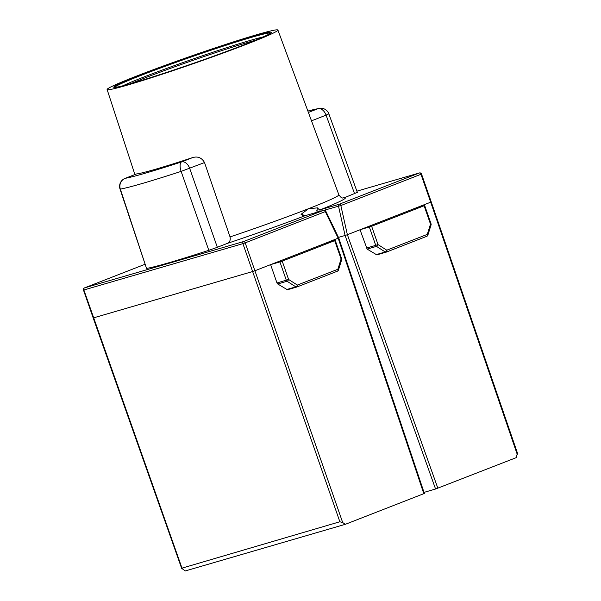 <?xml version="1.0" encoding="UTF-8"?>
<svg xmlns="http://www.w3.org/2000/svg" width="601" height="601" viewBox="0 0 601 601"><rect width="100%" height="100%" fill="white"/><g stroke="black" fill="none" stroke-linecap="round" stroke-linejoin="round"><path stroke-width="0.9" d="M339.858 521.758L342.705 522.592L345.387 524.297L185.288 570.95L181.607 568.261L339.858 521.758L242.902 243.645L83.87 289.983A1.713 1.307 73.8 0 1 84.531 287.887A1.713 1.104 -111.3 0 0 84.471 287.909L145.126 264.245L84.531 287.887L243.563 241.549L323.684 210.29L305.195 215.676C303.963 216.037 302.581 215.579 301.056 214.309L308.486 208.712L317.568 207.863C318.59 209.381 319.642 209.967 320.724 209.621L339.212 204.235A1.713 1.104 68.7 0 1 340.842 205.542L347.378 234.706L430.684 202.184L420.97 174.282L340.842 205.542L324.36 210.2M386.112 252.165L376.827 254.877L367.136 249.092L360.037 229.747L371.628 226.246L424.118 205.767L414.968 208.314M296.691 287.045L287.413 289.757L296.781 287.03A1.713 1.713 0 0 0 296.924 286.977A1.713 1.104 -111.3 0 1 296.864 287A1.713 1.307 -106.2 0 1 296.781 287.03A1.713 1.307 -106.2 0 1 295.835 286.857L287.068 281.253A1.713 1.307 -106.2 0 1 286.316 280.246L279.931 261.916L270.623 264.628L325.554 243.195L335.26 240.4L341.646 258.73L341.09 258.986L334.704 240.648L282.215 261.127L288.6 279.465L297.367 285.069L337.86 269.278L341.09 258.986A1.713 0.729 -162.6 0 1 341.676 259.7M279.931 261.916L282.215 261.127M334.704 240.648L335.26 240.4M287.413 289.757L277.722 283.98L287.068 281.253A1.713 0.834 -57.4 0 0 288.6 279.465L276.971 282.973L270.623 264.628L254.907 270.758L342.705 522.592M286.474 289.592L295.835 286.857A1.713 0.834 -57.4 0 0 297.367 285.069A1.713 1.104 -111.3 0 1 296.924 286.977L337.416 271.179A1.713 1.104 -111.3 0 0 337.86 269.278A1.713 0.729 -162.6 0 1 338.431 270.097L341.661 259.812M376.827 254.877L386.195 252.142A1.713 1.713 0 0 0 386.338 252.097A1.713 1.104 -111.3 0 1 386.278 252.12A1.713 1.307 -106.2 0 1 386.195 252.142A1.713 1.307 -106.2 0 1 385.249 251.977L376.481 246.372A1.713 0.834 -57.4 0 0 378.014 244.584L386.781 250.189L427.273 234.39L430.504 224.105L424.118 205.767M375.888 254.711L385.249 251.977A1.713 0.834 -57.4 0 0 386.781 250.189A1.713 1.104 -111.3 0 1 386.338 252.097L426.83 236.298A1.713 1.104 -111.3 0 0 427.273 234.39A1.713 0.729 -162.6 0 1 427.844 235.216L431.075 224.924M431.09 224.819A1.713 0.729 -162.6 0 0 430.504 224.105L431.06 223.85A1.713 1.713 0 0 1 431.15 224.571M277.722 283.98L276.971 282.973M423.818 493.706L338.22 238.274L325.314 211.597L325.795 211.161L338.776 238.026L424.374 493.459L345.387 524.297M517.408 452.996L516.282 457.631L435.567 489.011L345.087 235.472L338.476 237.395M424.013 492.384L435.567 489.011M317.155 212.191L316.81 210.65L317.568 207.863M301.056 214.309L302.378 214.655M136.419 173.974L125.346 178.294A8.572 5.529 68.7 0 0 125.046 178.392L136.419 173.974A92.133 4.019 -19.2 0 0 192.658 157.582C197.834 156.087 201.793 157.747 204.52 162.563L230.04 236.922A93.809 4.094 -19.2 0 0 308.486 208.712A93.809 4.094 -19.2 0 0 338.866 194.822C340.82 197.421 342.097 198.458 342.698 197.924L344.606 197.639A98.947 4.32 160.8 0 1 320.724 209.621A1.713 1.307 73.8 0 0 319.98 211.372M204.52 162.563L181.119 171.39A114.528 4.996 160.8 0 1 120.335 189.105L146.509 268.384L120.027 189.097A8.572 0.406 161.5 0 0 120.335 189.105A8.572 8.279 -99.9 0 1 125.346 178.294A105.956 4.62 -19.2 0 0 181.577 161.909L192.658 157.582M217.329 247.289L208.81 250.316L181.119 171.39A8.572 3.546 -108.1 0 1 181.577 161.909A8.572 5.529 -111.3 0 1 189.683 168.355L217.329 247.289L227.313 243.397C229.747 242.361 230.656 240.205 230.04 236.922M357.069 192.478L344.606 197.639M146.802 268.384A115.475 5.033 -19.2 0 0 208.81 250.316M136.397 76.147A90.428 3.944 -19.2 0 0 107.113 89.526A90.428 3.944 -19.2 0 0 157.702 75.703A90.428 3.944 -19.2 0 0 248.626 43.445A90.428 3.944 -19.2 0 0 277.91 30.05A90.428 3.944 -19.2 0 0 227.261 43.903A90.428 3.944 -19.2 0 0 136.397 76.147M319.244 211.582L316.81 210.65M437.851 488.23L347.378 234.706L345.087 235.472L338.491 206.083A1.713 1.307 73.8 0 1 339.212 204.235L419.34 172.975L356.889 191.171L419.423 172.945A1.713 1.307 -106.2 0 0 419.34 172.975A1.713 1.104 68.7 0 1 420.97 174.282L421.526 174.027A1.713 1.713 0 0 0 419.423 172.945M325.554 243.195L338.371 238.094M227.313 243.397A98.947 4.32 160.8 0 0 305.195 215.676A1.713 1.307 -106.2 0 1 305.285 215.646A1.713 1.307 -106.2 0 1 305.368 215.631M338.431 270.097A1.713 1.713 0 0 1 337.416 271.179A1.713 1.104 -111.3 0 1 337.356 271.201L296.984 286.955M367.136 249.092L376.481 246.372A1.713 1.307 -106.2 0 1 375.73 245.366L378.014 244.584L371.628 226.246M427.844 235.216A1.713 1.713 0 0 1 426.83 236.298A1.713 1.104 -111.3 0 1 426.77 236.321L386.398 252.067M366.385 248.093L375.73 245.366L369.345 227.035M325.795 211.161A1.713 1.713 0 0 0 323.774 210.26A1.713 1.307 -106.2 0 0 323.684 210.29A1.713 1.104 68.7 0 1 325.314 211.597L245.185 242.857L254.907 270.758L252.623 271.539L93.193 317.967L83.471 290.073L83.87 289.983L181.878 567.795M517.281 454.491L430.684 202.184L431.24 201.936L517.529 453.342M255.598 40.177A79.287 3.456 -19.2 0 0 144.676 78.032A79.287 3.456 -19.2 0 0 130.89 83.607M122.927 85.77A79.79 3.478 160.8 0 1 143.962 76.981A79.79 3.478 160.8 0 1 263.185 36.931M270.33 33.273A82.217 3.583 -19.2 0 0 224.766 45.661A82.217 3.583 -19.2 0 0 141.663 75.133A82.217 3.583 -19.2 0 0 115.061 87.348M244.276 44.707A83.426 3.636 160.8 0 1 115.182 87.4A83.426 3.636 160.8 0 1 218.073 47.269A83.426 3.636 160.8 0 1 244.276 44.707M319.319 108.338A8.572 8.572 0 0 1 328.852 113.859L326.08 115.144A8.572 5.529 -111.3 0 0 317.974 108.698A105.956 4.62 -19.2 0 0 307.877 111.05L319.319 108.338A8.572 8.279 80.1 0 0 317.974 108.698L308.388 112.44M354.582 193.747L326.08 115.144L311.498 120.831M245.185 242.857L242.902 243.645A1.713 1.307 73.8 0 1 243.563 241.549A1.713 1.104 68.7 0 1 245.185 242.857M83.471 290.073A1.713 1.713 0 0 1 84.471 287.909A1.713 1.104 -111.3 0 0 84.17 288.119M341.729 259.452A1.713 1.713 0 0 0 341.646 258.73M424.674 205.512L431.06 223.85M270.292 33.401L270.442 33.183C269.21 34.445 260.473 38.291 244.216 44.729C205.249 60.077 133.399 84.095 118.232 86.875L115.159 87.423M125.046 178.392A8.572 8.572 0 0 0 120.035 189.105M328.852 113.859L357.355 192.463M107.113 89.526L134.894 174.553M277.91 30.05L338.866 194.822M93.193 317.974L181.735 568.606M431.24 201.928L421.526 174.027M302.446 214.707L305.278 215.654L323.774 210.26"/></g></svg>
